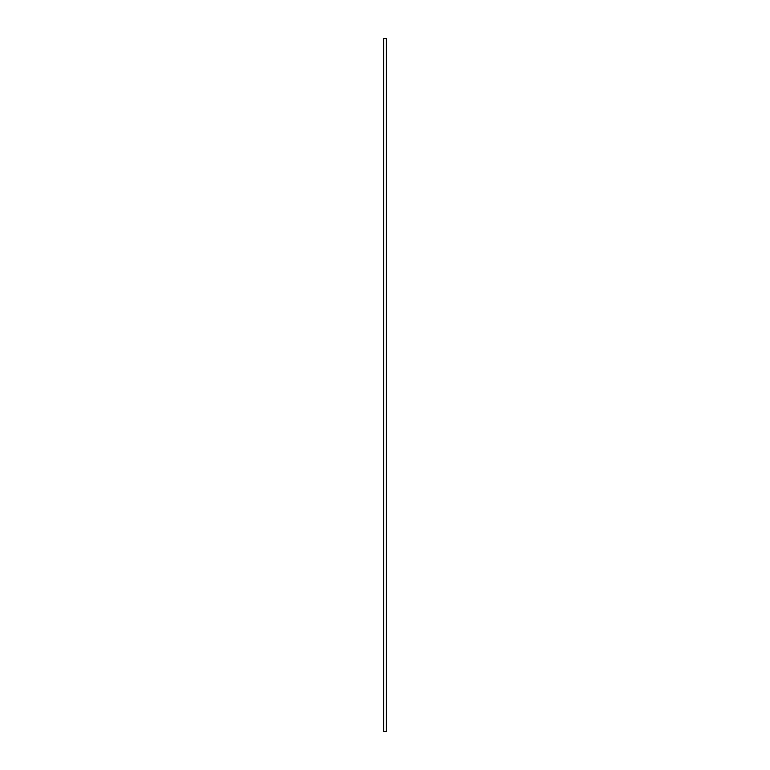 <?xml version="1.0" encoding="UTF-8"?>
<svg xmlns="http://www.w3.org/2000/svg" width="770" height="770" viewBox="0 0 770 770"><rect width="100%" height="100%" fill="white"/><g stroke="black" fill="none" stroke-linecap="round" stroke-linejoin="round"><path stroke-width="1.16" d="M386.29 385L386.29 731.5L383.71 731.5L383.71 38.5L386.29 38.5L386.29 385"/></g></svg>
